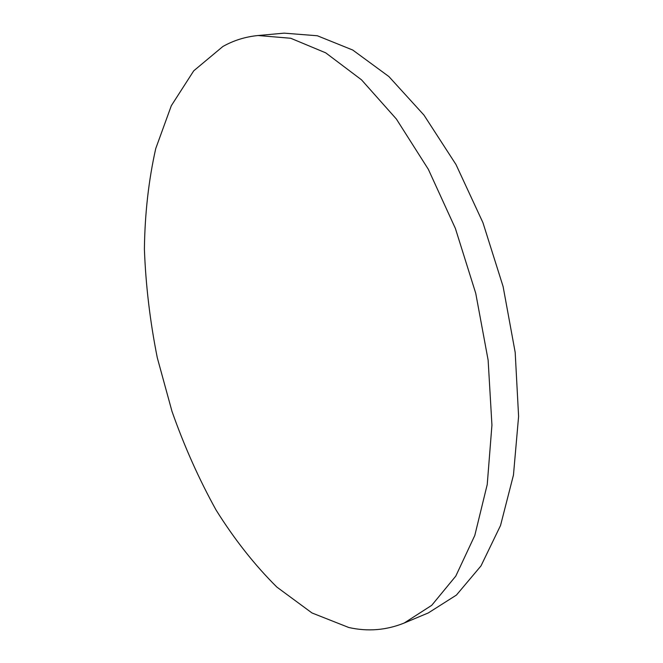 <?xml version="1.0" encoding="UTF-8"?>
<svg xmlns="http://www.w3.org/2000/svg" width="663" height="663" viewBox="0 0 663 663"><rect width="100%" height="100%" fill="white"/><g stroke="black" fill="none" stroke-linecap="round" stroke-linejoin="round"><path stroke-width="0.99" d="M222.851 46.509L193.737 70.817L171.327 105.69L155.755 148.529C148.636 180.17 144.849 213.71 144.401 249.155C145.727 285.14 150.029 321.34 157.297 357.763L171.974 411.317C184.239 446.166 198.933 479.059 216.047 509.988C234.429 539.4 254.708 565.1 276.877 587.095L311.966 612.952L348.763 627.496C367.716 631.764 386.181 630.281 404.14 623.054L431.729 605.327L455.796 576.089L474.791 535.472L487.239 484.496L491.938 425.099L488.134 360.175L475.744 293.328L455.39 228.453L428.339 169.314L396.383 119.033L361.501 79.817L325.699 52.833L290.742 38.263L258.064 35.52C245.393 36.755 233.649 40.418 222.851 46.509M404.14 623.054L428.306 612.927L456.417 595.076L481.006 565.887L500.515 525.544L513.46 475.064L518.599 416.389L515.184 352.368L503.101 286.524L482.946 222.685L455.978 164.515L423.955 115.08L388.883 76.543L352.749 50.04L317.353 35.761L284.154 33.15L258.064 35.52"/></g></svg>

